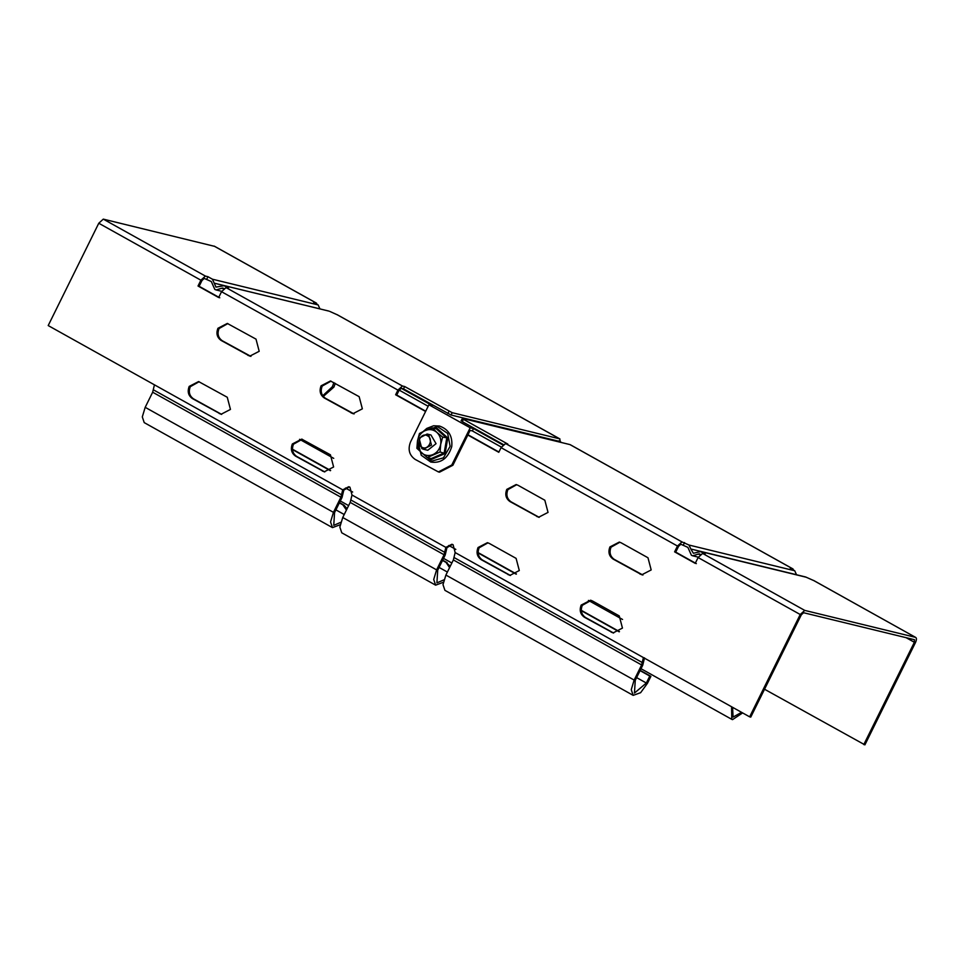 <?xml version="1.0" encoding="UTF-8"?>
<svg xmlns="http://www.w3.org/2000/svg" width="964" height="964" viewBox="0 0 964 964"><rect width="100%" height="100%" fill="white"/><g stroke="black" fill="none" stroke-linecap="round" stroke-linejoin="round"><path stroke-width="1.45" d="M451.791 464.997L452.887 465.263L470.131 430.378L472.348 430.92L473.505 428.594L470.179 427.787L451.791 464.997L438.391 471.914L415.086 459.358C409.23 455.153 407.712 449.357 410.519 441.982L428.908 404.772L432.233 405.579L401.289 388.323L399.036 390.372L396.734 395.023L425.739 411.206M452.887 465.263L439.5 472.191L438.391 471.914M470.179 427.787L428.908 404.772M516.174 574.17L478.12 552.938M516.451 573.978L478.108 552.589M501.364 447.103L472.348 430.92M502.883 444.982L473.505 428.594M428.173 406.278L399.168 390.107M561.663 442.572L558.65 440.897M700.189 554.601L698.189 554.119L692.742 555.806L691.405 555.276L687.874 547.371L680.837 544.25L678.584 546.311L675.716 552.119L696.345 563.627M914.535 639.735L803.602 612.73L801.337 614.779L750.763 717.108L749.655 716.842L455.153 552.565L453.092 544.732L451.899 544.262L445.862 547.383L351.993 495.014L349.932 487.194L348.739 486.724L342.714 489.845L48.2 325.567L98.774 223.238L103.293 219.129L214.55 246.338M452.441 544.431L446.971 547.648L445.187 555.035L437.716 570.146L436.909 582.883L443.958 579.846M349.281 486.892L343.823 490.11L342.027 497.496L334.556 512.607L333.749 525.344L340.798 522.307M223.853 288.537L221.612 288.272L216.165 289.959L214.827 289.441L211.297 281.536L204.26 278.415L202.006 280.476L199.126 286.284L219.768 297.792M467.974 434.764L498.918 452.02M331.014 381.129L322.193 386.082C320.229 391.251 321.301 395.3 325.398 398.252L354.077 413.942M227.865 323.579L219.045 328.543C217.069 333.713 218.141 337.762 222.238 340.714L250.929 356.403M487.965 542.84L479.144 547.793C477.18 552.962 478.24 557.011 482.337 559.964L510.474 575.496M516.692 484.699L507.883 489.652C505.907 494.821 506.98 498.87 511.077 501.822L539.213 517.355M591.125 600.379L582.304 605.332C580.328 610.501 581.4 614.55 585.497 617.502L613.634 633.035M619.852 542.238L611.031 547.191C609.067 552.36 610.128 556.421 614.237 559.361L642.916 575.05M199.126 381.72L190.306 386.685C188.342 391.842 189.402 395.903 193.511 398.843L221.636 414.387M302.286 439.259L293.466 444.223C291.502 449.393 292.562 453.442 296.659 456.394L324.796 471.926M503.329 444.537L462.31 421.654L463.455 419.328L507.811 444.067L505.594 443.536L501.075 447.645L498.786 452.297L467.829 435.029M463.455 419.328L462.503 418.448L569.989 444.597L792.806 568.881L790.251 568.266L794.734 570.76L689.019 545.046L681.994 541.925L505.594 443.536M461.069 420.774L462.503 418.448M689.019 545.046L690.79 548.998L796.505 574.713L794.734 570.76M813.881 580.641L805.567 576.954M690.79 548.998L693.393 553.276L700.695 551.553L806.398 577.279M805.603 576.966L699.888 551.239L705.166 554.059L702.623 553.432L698.105 557.541L695.237 563.362L674.607 551.854L677.475 546.034L681.994 541.925M813.435 580.388L915.559 637.361L804.747 610.405L800.228 614.514L749.655 716.842M764.536 689.236L864.901 744.871L915.475 642.554C916.716 639.71 916.752 637.975 915.559 637.361L813.676 580.485M742.629 712.914L732.519 719.638L731.797 719.349L731.58 706.757M732.604 707.323L733.062 717.071L741.605 712.348M581.292 610.67L619.189 631.806M619.466 631.613L581.268 610.308M863.792 744.606L914.366 642.277L906.088 637.662M914.402 639.686L914.366 642.277M792.806 568.881L793.673 570.17M462.31 421.654L461.346 420.774M684.536 542.551L683.392 544.877M675.716 552.119L674.607 551.854M700.43 554.372L698.189 554.119L699.539 553.878M98.774 223.238L200.898 280.199L198.018 286.019L218.659 297.527L221.527 291.706L397.927 390.107L395.626 394.758L425.594 411.471M321.084 385.817C319.12 390.974 320.193 395.035 324.29 397.975L352.969 413.677L362.356 408.832L359.15 396.662L330.471 380.973L321.084 385.817M217.936 328.278C215.972 333.436 217.033 337.496 221.13 340.437L249.821 356.138L259.195 351.294L256.002 339.123L227.311 323.434L217.936 328.278M489.278 543.419L487.41 542.684L478.036 547.528C476.071 552.685 477.132 556.746 481.229 559.698L509.92 575.388L519.295 570.543L516.102 558.373L489.278 543.419M518.017 485.278L516.15 484.543L506.775 489.387C504.799 494.556 505.871 498.605 509.968 501.557L538.647 517.246L548.034 512.402L544.829 500.232L518.017 485.278M592.438 600.958L590.571 600.223L581.196 605.067C579.219 610.236 580.292 614.285 584.389 617.237L613.08 632.926L622.455 628.082L619.25 615.912L592.438 600.958M621.165 542.816L619.31 542.081L609.923 546.925C607.959 552.095 609.019 556.144 613.128 559.096L641.807 574.785L651.182 569.941L647.989 557.77L621.165 542.816M189.197 386.407C187.233 391.577 188.293 395.638 192.402 398.578L221.081 414.267L230.456 409.423L227.263 397.264L198.584 381.563L189.197 386.407M292.357 443.958C290.393 449.116 291.453 453.176 295.55 456.117L324.241 471.818L333.616 466.974L330.423 454.803L301.732 439.114L292.357 443.958M395.626 394.758L396.734 395.023M397.927 390.107L402.434 385.998L404.651 386.528L403.506 388.853L401.289 388.323M206.814 279.03L207.959 276.704L212.442 279.211L215.972 287.115L224.106 285.718L228.589 288.224L226.046 287.597L221.527 291.706M558.518 441.175L451.032 415.014L403.506 388.853M222.961 288.043L221.612 288.272L223.612 288.766M329.025 311.119L223.311 285.404L328.989 311.119M214.213 283.163L319.928 308.878L318.156 304.925L212.442 279.211M207.959 276.704L205.416 276.09L103.293 219.129M214.092 246.085L316.216 303.045L313.674 302.431L318.156 304.925M200.898 280.199L205.416 276.09M199.126 286.284L198.018 286.019M337.304 314.806L329.821 311.432M316.216 303.045L317.096 304.335M560.385 441.861L559.674 438.849L452.188 412.688L404.651 386.528M292.454 449.549L330.351 470.697M292.429 449.188L330.64 470.504M153.264 389.745L341.521 494.761L340.919 497.219L152.661 392.215L154.445 384.829M346.425 510.064L342.895 504.871L339.364 502.895M347.076 508.727L344.003 505.148L339.497 502.63M145.19 407.326L142.298 416.906L144.214 422.618L332.472 527.621L330.556 521.922L333.448 512.342L145.19 407.326L152.661 392.215M340.172 524.741L332.472 527.621M341.521 494.761L342.714 489.845L343.823 490.11M340.919 497.219L333.448 512.342M351.993 495.014L350.209 502.401L444.079 554.758L445.862 547.383L446.971 547.648M444.079 554.758L436.608 569.881L342.738 517.511L339.846 527.103L341.762 532.803L435.632 585.16L433.716 579.46L436.608 569.881M443.332 582.28L435.632 585.16M450.236 566.266L446.055 562.41L449.573 567.603M446.055 562.41L442.512 560.446M447.163 562.687L442.645 560.168M342.738 517.511L350.209 502.401M455.153 552.565L453.369 559.939L445.898 575.062L442.994 584.642L444.922 590.342L633.179 695.357L631.251 689.658L634.155 680.066L445.898 575.062M634.155 680.066L641.626 664.955L643.41 657.569M644.518 657.846L642.735 665.22L635.264 680.343L634.445 693.08L646.338 683.03L649.784 676.053L650.893 676.33L640.192 670.354M650.893 676.33L647.447 683.307L640.626 692.694L633.179 695.357M640.06 670.631L649.784 676.053M323.253 396.481L333.906 387.082L335.303 383.359M333.893 382.575L332.387 386.709L322.711 395.77M425.232 430.534C429.498 428.872 433.366 429.474 436.837 432.354L432.342 427.896L425.232 430.534L419.461 433.487L417.508 440.741C418.509 435.921 421.087 432.523 425.232 430.534M435.74 428.727L436.969 428.245L447.802 437.957L445.091 453.538L440.078 451.971L440.693 444.392L442.657 437.138L436.837 432.354C440.09 435.511 441.379 439.524 440.693 444.392C439.704 449.212 437.126 452.622 432.969 454.61C428.703 456.273 424.847 455.659 421.376 452.779C418.111 449.622 416.822 445.609 417.508 440.741L416.882 448.32L427.197 457.563L431.269 458.551L431.559 459.406L430.269 458.31M423.425 449.248L427.763 450.272L436.065 443.669L430.944 434.969L427.124 434.029L419.087 438.186L421.834 448.609L423.425 449.248L431.474 445.091L428.727 434.668L427.124 434.029M432.342 427.896L436.427 428.896L436.969 428.245L436.427 428.896L446.73 438.138L444.163 452.972L431.269 458.551L431.559 459.406L445.091 453.538M442.657 437.138L447.802 437.957M427.197 457.563L440.078 451.971M421.858 447.188C415.183 443.862 421.123 431.848 427.486 435.788C434.162 439.114 428.221 451.14 421.858 447.188M448.766 545.467L455.815 549.396M804.747 610.405L702.623 553.432M622.563 619.466L588.426 600.427M698.105 557.541L800.228 614.514M501.075 447.645L677.475 546.034M402.434 385.998L226.046 287.597M299.587 439.319L333.725 458.358M352.667 492.038L345.486 488.025M452.188 412.688L451.032 415.014M336.858 314.553L559.674 438.849M449.007 411.279L447.862 413.604M335.906 509.872L344.22 514.511M342.895 504.871L344.003 505.148M350.8 499.942L444.669 552.3M439.066 567.41L447.38 572.05M453.96 557.481L642.217 662.497M641.626 664.955L453.369 559.939M636.614 677.608L646.338 683.03M351.113 412.941L352.222 413.207M325.398 398.252L324.29 397.975M247.953 355.403L249.061 355.668M222.238 340.714L221.13 340.437M481.229 559.698L482.337 559.964M509.161 574.918L508.052 574.652M509.968 501.557L511.077 501.822M537.9 516.788L536.791 516.511M584.389 617.237L585.497 617.502M612.321 632.468L611.212 632.191M613.128 559.096L614.237 559.361M641.048 574.327L639.939 574.05M219.214 413.544L220.322 413.809M193.511 398.843L192.402 398.578M322.374 471.083L323.482 471.348M296.659 456.394L295.55 456.117M419.689 450.899L431.535 461.166L443.44 457.852L450.128 446.344L447.682 433.414L437.536 426.606L424.606 430.812M451.839 563.012L443.536 558.385M731.797 719.349L641.012 668.703M793.047 568.977L570.23 444.693M698.31 557.156L692.742 555.806M216.165 289.959L221.732 291.321M316.469 303.142L214.345 246.182M340.304 500.979L348.619 505.618M337.099 314.65L559.915 438.933M423.341 431.402L426.787 428.414L433.583 425.775L439.5 426.04C448.682 429.329 452.755 436.21 451.73 446.669C447.935 458.466 440.934 463.588 430.739 462.033L421.244 455.237L418.28 443.223"/></g></svg>
